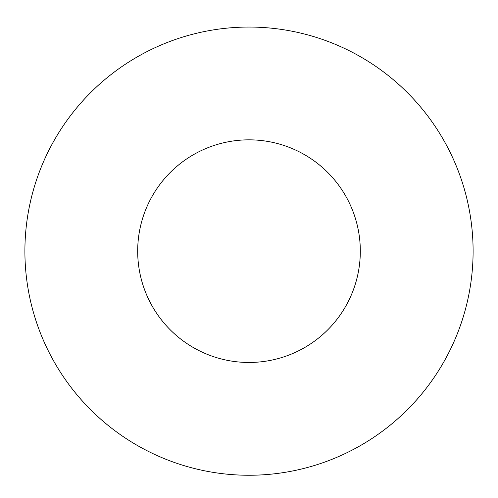 <?xml version="1.0" encoding="UTF-8"?>
<svg xmlns="http://www.w3.org/2000/svg" width="498" height="498" viewBox="0 0 498 498"><rect width="100%" height="100%" fill="white"/><g stroke="black" fill="none" stroke-linecap="round" stroke-linejoin="round"><path stroke-width="0.75" d="M249 139.838A111.315 111.315 0 0 0 152.6 306.812A111.315 111.315 0 0 0 345.4 306.812A111.315 111.315 0 0 0 249 139.838M24.9 251.154A224.1 224.1 0 0 1 249 27.054A224.1 224.1 0 0 1 473.1 251.154A224.1 224.1 0 0 1 249 475.254A224.1 224.1 0 0 1 24.9 251.154"/></g></svg>

